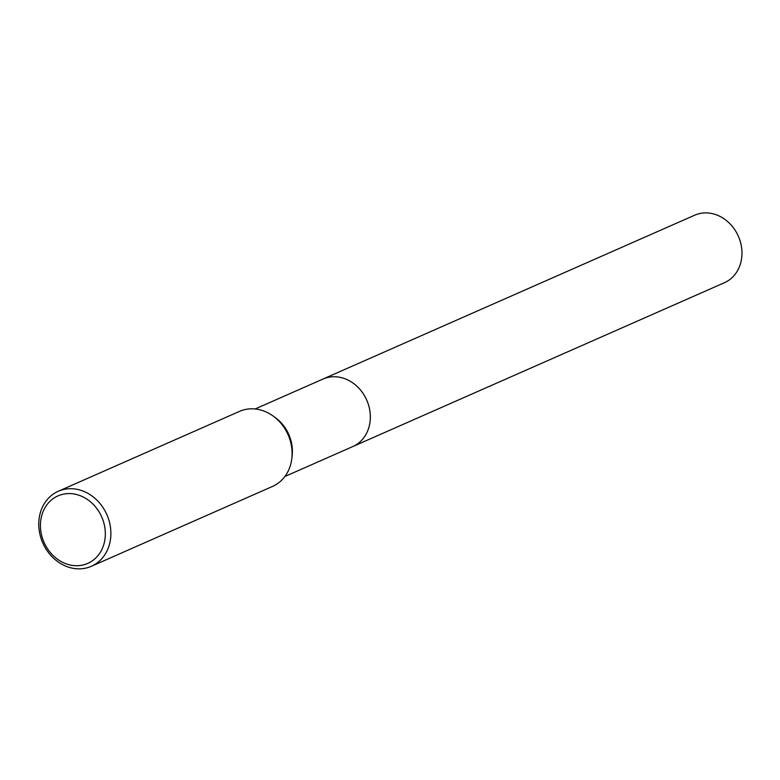 <?xml version="1.0" encoding="UTF-8"?>
<svg xmlns="http://www.w3.org/2000/svg" width="780" height="780" viewBox="0 0 780 780"><rect width="100%" height="100%" fill="white"/><g stroke="black" fill="none" stroke-linecap="round" stroke-linejoin="round"><path stroke-width="1.17" d="M322.394 379.324A36.904 31.532 66.2 0 1 322.998 379.041A36.894 31.522 66.2 0 1 345.793 379.08A36.894 31.522 66.2 0 1 370.12 412.844A36.894 31.522 66.2 0 1 352.765 446.569A36.904 31.532 66.2 0 1 352.16 446.833M322.569 379.246A36.894 31.522 66.2 0 1 345.793 379.08A36.894 31.522 66.2 0 1 370.159 413.117A36.894 31.522 66.2 0 1 352.336 446.755M58.285 491.273L239.509 411.382A40.989 35.022 66.2 0 1 264.829 411.411A40.989 35.022 66.2 0 1 272.99 415.935L275.194 417.505A36.894 31.522 66.2 0 1 292.13 455.92L291.808 458.611A40.989 35.022 66.2 0 1 272.581 486.398L91.358 566.29A40.989 35.022 66.2 0 1 66.037 566.26A40.989 35.022 66.2 0 1 39 528.742A40.989 35.022 66.2 0 1 58.285 491.273A40.989 35.022 66.2 0 1 83.616 491.302A40.989 35.022 66.2 0 1 110.653 528.821A40.989 35.022 66.2 0 1 91.358 566.29M272.99 415.935A40.989 35.022 66.2 0 1 291.808 458.611M80.788 495.914A36.894 31.522 66.2 0 1 104.354 542.422A36.894 31.522 66.2 0 1 64.964 563.375A36.894 31.522 66.2 0 1 41.398 516.857A36.894 31.522 66.2 0 1 80.788 495.914M352.765 446.569A36.904 31.532 66.2 0 0 369.369 425.597A36.904 31.532 66.2 0 0 358.049 387.319A36.904 31.532 66.2 0 0 322.998 379.041L694.639 215.212A36.894 31.522 66.2 0 1 729.69 223.489A36.894 31.522 66.2 0 1 741 261.748A36.894 31.522 66.2 0 1 724.405 282.721L284.895 476.492M322.998 379.051L255.128 408.973"/></g></svg>
